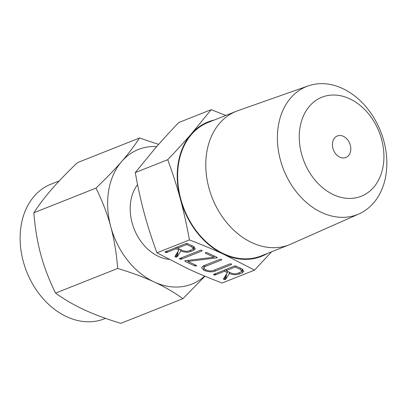 <?xml version="1.0" encoding="UTF-8"?>
<svg xmlns="http://www.w3.org/2000/svg" width="407" height="407" viewBox="0 0 407 407"><rect width="100%" height="100%" fill="white"/><g stroke="black" fill="none" stroke-linecap="round" stroke-linejoin="round"><path stroke-width="0.61" d="M202.04 250.29L202.014 250.956L181.441 259.127L179.889 259.086L179.543 258.76L179.914 258.414L200.488 250.249L202.04 250.29L202.014 250.956L202.121 250.336M179.563 258.638L179.914 258.414M216.728 257.89L187.82 261.416L196.225 265.313L196.286 265.98L194.734 265.903L185.078 261.426L184.824 260.795L214.001 257.178L205.601 253.286L205.214 252.925L205.54 252.615L207.082 252.691L216.738 257.168L216.997 257.799L216.728 257.89L216.839 257.219M196.53 265.735L196.286 265.98L196.378 265.415M217.236 257.6L216.997 257.799L217.073 257.351M231.456 263.924L231.43 264.596L214.871 271.169C212.149 272.191 208.928 272.059 205.225 270.767L203.586 270.009L201.572 267.521L203.408 265.852L219.968 259.279L221.525 259.32L221.494 259.992L204.863 266.59L203.663 267.704L205.052 269.403L206.725 270.182C209.239 271.082 211.421 271.184 213.268 270.487L229.899 263.884L231.456 263.924L231.43 264.596L231.532 263.97M221.525 259.32L221.494 259.992L221.601 259.366M239.031 274.069C236.238 275.051 233.008 274.862 229.345 273.499L225.702 279.258L224.552 279.589L223.723 279.406L223.463 278.927L227.381 272.593L224.537 271.276L215.471 274.873L214.631 275.02L213.538 274.522L234.412 266.041L236.019 266.107L241.743 268.757L243.849 271.281L242.084 272.853L239.031 274.069L239.265 272.659M223.423 279.197L223.463 278.927L223.423 279.197M213.558 274.399L213.914 274.176M214.23 120.034A72.324 54.757 68.3 0 0 191.28 133.959L211.197 109.661L178.749 122.543C169.724 132.005 161.874 140.588 155.194 148.285L135.277 172.578C137.942 187.459 140.944 201.073 144.292 213.421C147.639 225.834 151.857 238.965 156.949 252.813L187.703 268.635C197.771 273.311 209.239 278.103 222.1 283.018L254.543 270.136L223.789 254.314C213.721 249.639 202.259 244.846 189.397 239.937C186.732 225.051 183.725 211.437 180.377 199.094A72.324 54.757 68.3 0 0 223.789 254.314A72.324 54.757 68.3 0 0 267.226 253.525M156.949 252.813L189.397 239.937M190.517 251.577C187.724 252.559 184.493 252.371 180.83 251.012L177.187 256.766L176.038 257.102L175.208 256.914L174.949 256.441L178.866 250.102L176.022 248.784L166.956 252.381L166.117 252.533L165.028 252.03L185.897 243.549L187.505 243.615L193.228 246.271L195.335 248.789L193.569 250.366L190.517 251.577L190.756 250.168M165.044 251.908L165.4 251.689M358.969 213.919L290.812 244.129A71.815 54.37 -111.7 0 1 289.321 244.755L261.187 255.922A71.815 54.37 -111.7 0 1 200.646 236.192A71.815 54.37 -111.7 0 1 178.668 163.207A71.815 54.37 -111.7 0 1 208.191 122.431L236.325 111.264A71.815 54.37 -111.7 0 1 237.841 110.694L308.155 85.928A68.885 52.152 -111.7 0 1 365.425 106.135A68.885 52.152 -111.7 0 1 385.856 175.407A68.885 52.152 -111.7 0 1 358.969 213.919A68.885 52.152 -111.7 0 1 300.122 196.327A68.885 52.152 -111.7 0 1 278.383 125.585A68.885 52.152 -111.7 0 1 308.155 85.928M191.28 133.959A72.324 54.757 68.3 0 0 178.271 163.024A72.324 54.757 68.3 0 0 180.377 199.094C177.035 186.681 172.817 173.55 167.72 159.697C176.745 150.234 184.6 141.656 191.28 133.959M289.321 244.755A71.815 54.37 -111.7 0 1 228.78 225.025A71.815 54.37 -111.7 0 1 206.802 152.04A71.815 54.37 -111.7 0 1 236.325 111.264M211.197 109.661L225.809 115.435M271.55 251.806L254.543 270.136M135.277 172.578L167.72 159.697M383.16 166.005A53.281 40.339 68.3 0 0 349.628 98.748A53.281 40.339 68.3 0 0 300.03 127.467A53.281 40.339 68.3 0 0 333.567 194.719A53.281 40.339 68.3 0 0 383.16 166.005M332.56 142.547A11.584 8.771 -111.7 0 1 337.322 135.969A11.584 8.771 -111.7 0 1 347.09 139.153A11.584 8.771 -111.7 0 1 350.631 150.926A11.584 8.771 -111.7 0 1 345.869 157.499A11.584 8.771 -111.7 0 1 336.106 154.319A11.584 8.771 -111.7 0 1 332.56 142.547M156.69 146.566A72.415 54.823 68.3 0 0 121.688 161.493A72.415 54.823 68.3 0 0 108.664 190.593A72.415 54.823 68.3 0 0 110.775 226.709C107.453 214.291 102.523 201.419 95.996 188.1C106.43 178.088 114.993 169.22 121.688 161.493C128.439 153.744 134.386 145.915 139.525 138.004L77.381 162.673C66.946 172.685 58.384 181.558 51.689 189.28C44.938 197.034 38.991 204.863 33.852 212.775C35.088 228.195 37.393 242.104 40.776 254.502C44.098 266.921 49.023 279.792 55.55 293.111C64.576 299.567 74.135 305.128 84.239 309.788C94.287 314.469 106.471 318.991 120.782 323.351L182.931 298.677C173.906 292.221 164.347 286.66 154.243 282C144.195 277.32 132.01 272.797 117.699 268.437L55.55 293.111M137.561 184.62A44.012 33.323 68.3 0 0 130.82 200.865A44.012 33.323 68.3 0 0 168.936 259.351M139.525 138.004L158.618 144.378M95.996 188.1L33.852 212.775M59.259 180.906L50.936 184.213A72.415 54.823 68.3 0 0 21.164 225.33A72.415 54.823 68.3 0 0 43.325 298.931A72.415 54.823 68.3 0 0 104.375 318.823L105.54 318.36M117.699 268.437C116.463 253.017 114.153 239.107 110.775 226.709A72.415 54.823 68.3 0 0 154.243 282A72.415 54.823 68.3 0 0 204.685 276.083M204.96 276.2L182.931 298.677M229.543 272.314L229.345 273.499M229.319 272.212L229.121 273.397M226.607 273.84L225.702 279.258M226.231 274.45L225.386 279.482M225.107 276.261L224.552 279.589M223.931 278.169L223.723 279.406M227.579 271.403L227.381 272.593M224.771 269.866L224.537 271.276M215.71 273.463L215.471 274.873M214.835 273.809L214.631 275.02M214.006 274.14L213.889 274.847M242.684 269.276L242.084 272.853M235.241 267.023L226.022 270.686L231.054 273.016C233.506 273.911 235.653 274.028 237.49 273.367L240.573 272.141L241.738 271.087L240.272 269.358L235.241 267.023L235.424 265.919M226.261 269.276L226.022 270.686M240.471 268.167L240.272 269.358M215.105 269.76L214.871 271.169M205.423 269.576L205.225 270.767M203.841 268.488L203.586 270.009M205.103 265.186L204.863 266.59M216.728 257.163L216.6 257.916M216.529 257.071L216.387 257.936M187.998 260.348L187.82 261.416M194.933 264.718L194.734 265.903M185.205 260.673L185.078 261.426M214.199 255.988L214.001 257.178M205.718 252.569L205.601 253.286M181.68 257.717L181.441 259.127M180.83 258.053L180.627 259.264M180.006 258.379L179.889 259.086M181.029 249.827L180.83 251.012M180.805 249.72L180.606 250.91M178.093 251.353L177.187 256.766M177.717 251.964L176.872 256.995M176.597 253.775L176.038 257.102M175.417 255.682L175.208 256.914M179.065 248.916L178.866 250.102M176.256 247.375L176.022 248.784M167.196 250.977L166.956 252.381M166.321 251.323L166.117 252.533M165.491 251.653L165.374 252.355M194.17 246.79L193.569 250.366M186.727 244.536L177.508 248.194L182.54 250.529C184.992 251.424 187.139 251.541 188.975 250.875L192.058 249.654L193.223 248.596L191.758 246.866L186.727 244.536L186.915 243.432M177.747 246.784L177.508 248.194M191.956 245.68L191.758 246.866M241.738 271.087L242.099 268.93M203.663 267.704L204.014 265.613M193.223 248.596L193.584 246.444"/></g></svg>
